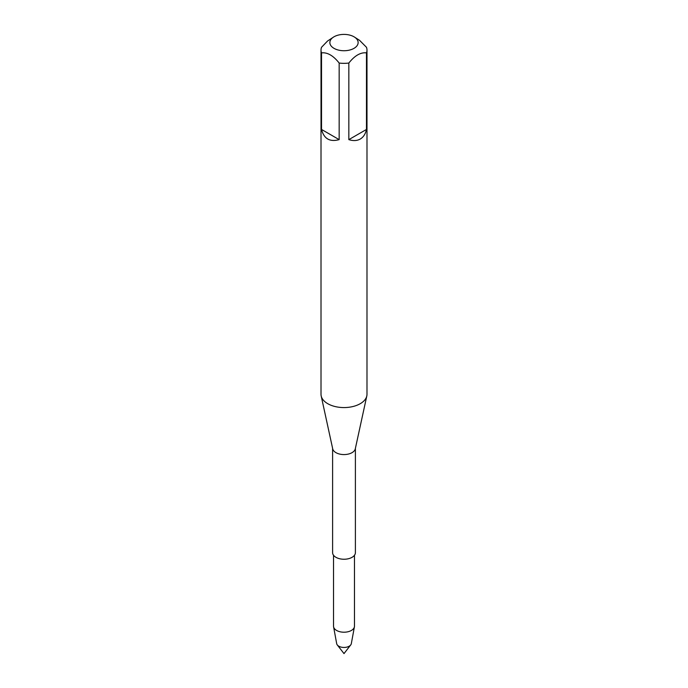 <?xml version="1.0" encoding="UTF-8"?>
<svg xmlns="http://www.w3.org/2000/svg" width="688" height="688" viewBox="0 0 688 688"><rect width="100%" height="100%" fill="white"/><g stroke="black" fill="none" stroke-linecap="round" stroke-linejoin="round"><path stroke-width="1.03" d="M354.372 37.014A14.147 8.17 180 0 1 357.829 44.281A14.147 8.17 180 0 1 347.999 50.405A14.147 8.17 180 0 1 333.998 48.341A14.147 8.17 180 0 1 333.628 37.014A14.147 8.17 180 0 1 354.372 37.014L359.54 40.317L366.472 47.283A22.988 13.27 180 0 1 366.988 50.078A22.988 13.27 180 0 1 366.472 52.864C360.607 52.202 354.733 55.599 348.833 63.047L348.833 139.63L366.472 129.447L366.472 52.864M321.528 52.864L321.528 129.447L339.167 139.63L339.167 63.047C333.293 55.616 327.419 52.219 321.528 52.864A22.988 13.27 180 0 1 321.012 50.078A22.988 13.27 180 0 1 321.528 47.283L327.548 41.022L333.628 37.014M321.528 129.447C323.971 138.795 329.844 142.192 339.167 139.63M348.833 139.63C353.236 141.04 357.046 140.842 360.254 139.045C363.419 137.161 365.491 133.962 366.472 129.447M348.833 63.047A22.988 13.27 180 0 1 339.167 63.047M366.988 50.078L366.988 394.301A22.988 13.27 180 0 1 366.807 395.953A22.988 13.27 180 0 1 360.254 403.684A22.988 13.27 180 0 1 336.544 406.857A22.988 13.27 180 0 1 321.193 395.953A22.988 13.27 180 0 1 321.012 394.301L321.012 50.078M366.807 395.953L355.3 448.808A11.395 6.579 180 0 1 352.058 452.644A11.395 6.579 180 0 1 340.302 454.218A11.395 6.579 180 0 1 332.7 448.808L321.193 395.953M355.395 448.404L355.395 552.67A11.395 6.579 180 0 1 352.058 557.323A11.395 6.579 180 0 1 339.64 558.742A11.395 6.579 180 0 1 332.605 552.67L332.605 448.404M354.475 555.259L354.475 626.166A10.475 6.046 180 0 1 354.415 626.802L351.319 643.65A7.353 4.248 180 0 1 350.717 644.931A7.353 4.248 180 0 1 349.203 646.204A7.353 4.248 180 0 1 337.283 644.931A7.353 4.248 180 0 1 336.681 643.65L333.585 626.802A10.475 6.046 180 0 1 333.525 626.166L333.525 555.259M354.415 626.802A10.475 6.046 180 0 1 351.405 630.44A10.475 6.046 180 0 1 340.508 631.868A10.475 6.046 180 0 1 333.585 626.802M337.283 644.931L344 653.6L350.717 644.931"/></g></svg>
